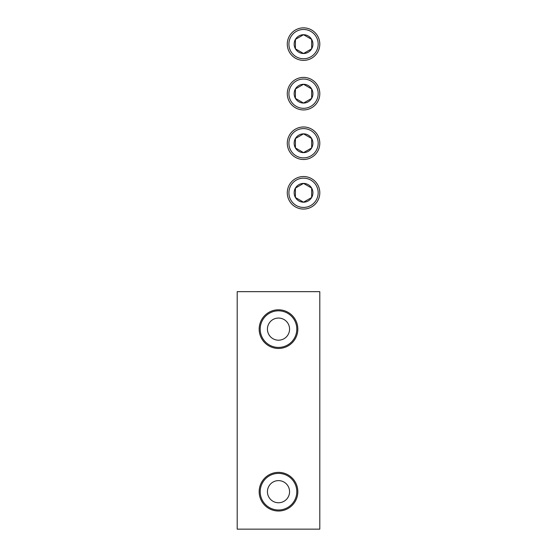 <?xml version="1.0" encoding="UTF-8"?>
<svg xmlns="http://www.w3.org/2000/svg" width="557" height="557" viewBox="0 0 557 557"><rect width="100%" height="100%" fill="white"/><g stroke="black" fill="none" stroke-linecap="round" stroke-linejoin="round"><path stroke-width="0.84" d="M319.802 291.666L319.802 529.15L237.198 529.15L237.198 291.666L319.802 291.666M278.5 348.452A19.328 19.328 0 0 0 295.238 319.46A19.328 19.328 0 0 0 261.762 319.46A19.328 19.328 0 0 0 278.5 348.452M278.5 511.02A19.328 19.328 0 0 0 295.238 482.028A19.328 19.328 0 0 0 261.762 482.028A19.328 19.328 0 0 0 278.5 511.02M278.5 509.989A18.297 18.297 0 0 0 294.347 482.543A18.297 18.297 0 0 0 262.653 482.543A18.297 18.297 0 0 0 278.5 509.989M278.5 502.755A11.07 11.07 0 0 0 288.087 486.157A11.07 11.07 0 0 0 268.913 486.157A11.07 11.07 0 0 0 278.5 502.755M278.5 340.195A11.07 11.07 0 0 0 288.087 323.589A11.07 11.07 0 0 0 268.913 323.589A11.07 11.07 0 0 0 278.5 340.195M278.5 347.422A18.297 18.297 0 0 0 294.347 319.976A18.297 18.297 0 0 0 262.653 319.976A18.297 18.297 0 0 0 278.5 347.422M287.28 192.799A16.257 16.257 0 0 1 311.669 178.713A16.257 16.257 0 0 1 311.669 206.884A16.257 16.257 0 0 1 287.28 192.799M288.909 192.799A14.635 14.635 0 0 0 310.862 205.47A14.635 14.635 0 0 0 310.862 180.127A14.635 14.635 0 0 0 288.909 192.799M295.412 197.491A9.385 9.385 0 0 0 311.669 197.491A9.385 9.385 0 0 0 303.544 183.413A9.385 9.385 0 0 0 295.412 197.491L303.544 202.184L311.669 197.491L311.669 188.106L303.544 183.413L295.412 188.106L295.412 197.491L295.412 188.106L303.307 183.545M295.642 197.624L303.544 202.184L311.669 197.491M311.669 197.359L311.669 188.106M287.28 143.233A16.257 16.257 0 0 1 311.669 129.154A16.257 16.257 0 0 1 311.669 157.318A16.257 16.257 0 0 1 287.28 143.233M288.909 143.233A14.635 14.635 0 0 0 310.862 155.911A14.635 14.635 0 0 0 310.862 130.561A14.635 14.635 0 0 0 288.909 143.233M295.412 147.932A9.385 9.385 0 0 0 311.669 147.932A9.385 9.385 0 0 0 303.544 133.847A9.385 9.385 0 0 0 295.412 147.932L303.544 152.625L311.669 147.932L311.669 138.54L303.544 133.847L295.412 138.54L295.412 147.932L295.412 138.54L303.307 133.979M295.642 148.065L303.544 152.625L311.669 147.932M311.669 147.793L311.669 138.54M287.28 93.673A16.257 16.257 0 0 1 311.669 79.588A16.257 16.257 0 0 1 311.669 107.759A16.257 16.257 0 0 1 287.28 93.673M288.909 93.673A14.635 14.635 0 0 0 310.862 106.345A14.635 14.635 0 0 0 310.862 81.002A14.635 14.635 0 0 0 288.909 93.673M295.412 98.366A9.385 9.385 0 0 0 311.669 98.366A9.385 9.385 0 0 0 303.544 84.288A9.385 9.385 0 0 0 295.412 98.366L303.544 103.059L311.669 98.366L311.669 88.981L303.544 84.288L295.412 88.981L295.412 98.366L295.412 88.981L303.307 84.42M295.642 98.498L303.544 103.059L311.669 98.366M311.669 98.234L311.669 88.981M287.28 44.107A16.257 16.257 0 0 1 311.669 30.029A16.257 16.257 0 0 1 311.669 58.193A16.257 16.257 0 0 1 287.28 44.107M288.909 44.107A14.635 14.635 0 0 0 310.862 56.786A14.635 14.635 0 0 0 310.862 31.436A14.635 14.635 0 0 0 288.909 44.107M295.412 48.807A9.385 9.385 0 0 0 311.669 48.807A9.385 9.385 0 0 0 303.544 34.722A9.385 9.385 0 0 0 295.412 48.807L303.544 53.5L311.669 48.807L311.669 39.415L303.544 34.722L295.412 39.415L295.412 48.807L295.412 39.415L303.307 34.854M295.642 48.939L303.544 53.5L311.669 48.807M311.669 48.668L311.669 39.415"/></g></svg>
